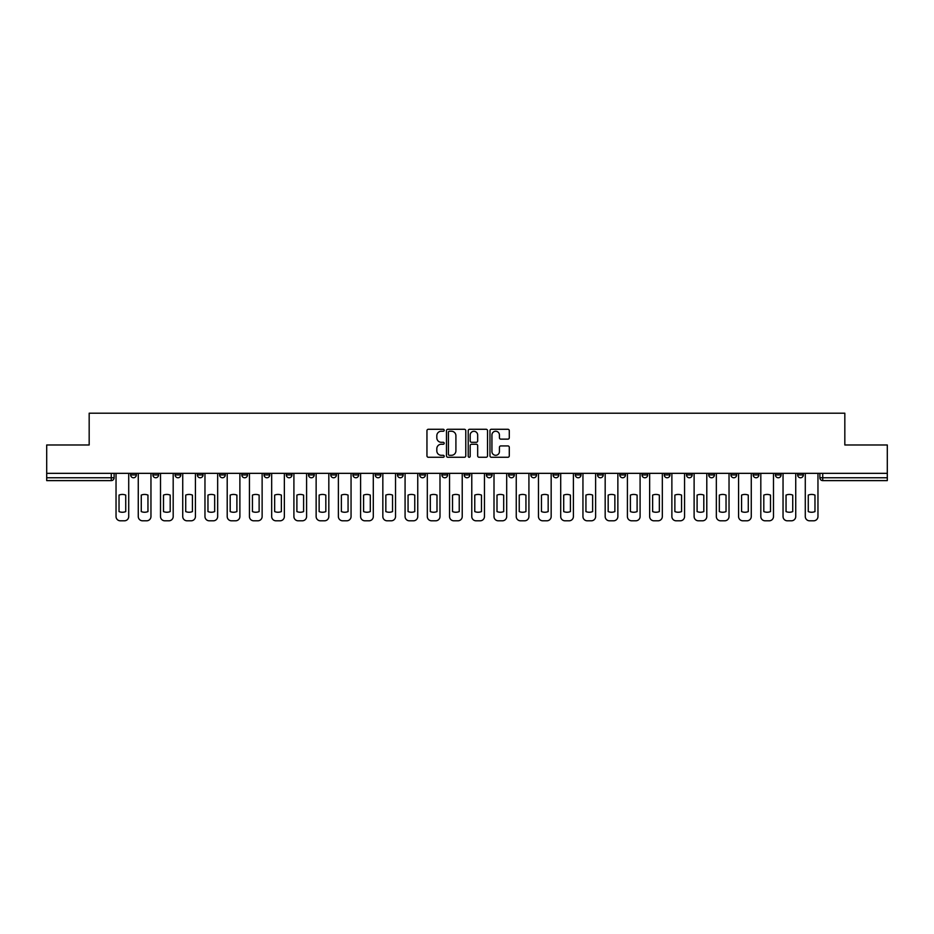 <?xml version="1.0" encoding="UTF-8"?>
<svg xmlns="http://www.w3.org/2000/svg" width="934" height="934" viewBox="0 0 934 934"><rect width="100%" height="100%" fill="white"/><g stroke="black" fill="none" stroke-linecap="round" stroke-linejoin="round"><path stroke-width="1.4" d="M444.199 430.259A0.981 0.981 0 0 0 443.218 429.278L428.356 429.278A1.401 1.401 0 0 0 426.955 430.679L426.955 455.862A1.401 1.401 0 0 0 428.356 457.263L443.218 457.263A0.981 0.981 0 0 0 444.199 456.282A0.981 0.981 0 0 0 443.218 455.302L441.292 455.302A4.472 4.472 0 0 1 436.82 450.83L436.82 448.729A4.472 4.472 0 0 1 441.292 444.245L443.218 444.245A0.981 0.981 0 0 0 444.199 443.265A0.981 0.981 0 0 0 443.218 442.296L441.292 442.296A4.472 4.472 0 0 1 436.82 437.812L436.82 435.711A4.472 4.472 0 0 1 441.292 431.239L443.218 431.239A0.981 0.981 0 0 0 444.199 430.259M730.948 473.34L730.948 474.916L736.657 474.916A2.849 2.849 0 0 1 733.797 477.764A2.849 2.849 0 0 1 730.948 474.916L730.948 473.34M708.719 473.34L708.719 474.916L714.417 474.916A2.849 2.849 0 0 1 711.568 477.764A2.849 2.849 0 0 1 708.719 474.916L708.719 473.34M575.321 473.34L575.321 474.916L581.018 474.916A2.849 2.849 0 0 1 578.169 477.764A2.849 2.849 0 0 1 575.321 474.916L575.321 473.34M553.08 473.34L553.08 474.916L558.789 474.916A2.849 2.849 0 0 1 555.928 477.764A2.849 2.849 0 0 1 553.08 474.916L553.08 473.34M530.851 473.34L530.851 474.916L536.548 474.916A2.849 2.849 0 0 1 533.699 477.764A2.849 2.849 0 0 1 530.851 474.916L530.851 473.34M486.381 473.34L486.381 474.916L492.09 474.916A2.849 2.849 0 0 1 489.229 477.764A2.849 2.849 0 0 1 486.381 474.916L486.381 473.34M441.91 474.916L441.91 473.34L441.91 474.916A2.849 2.849 0 0 0 444.771 477.764A2.849 2.849 0 0 1 441.91 474.916L447.619 474.916A2.849 2.849 0 0 1 444.771 477.764A2.849 2.849 0 0 0 447.619 474.916L447.619 473.34L447.619 474.916M419.681 474.916L419.681 473.34L419.681 474.916A2.849 2.849 0 0 0 422.53 477.764A2.849 2.849 0 0 1 419.681 474.916L425.379 474.916A2.849 2.849 0 0 1 422.53 477.764M397.452 474.916L397.452 473.34L397.452 474.916A2.849 2.849 0 0 0 400.301 477.764A2.849 2.849 0 0 1 397.452 474.916L403.149 474.916A2.849 2.849 0 0 1 400.301 477.764A2.849 2.849 0 0 0 403.149 474.916L403.149 473.34L403.149 474.916M375.211 473.34L375.211 474.916L380.92 474.916A2.849 2.849 0 0 1 378.072 477.764A2.849 2.849 0 0 1 375.211 474.916L375.211 473.34M352.982 473.34L352.982 474.916L358.679 474.916A2.849 2.849 0 0 1 355.831 477.764A2.849 2.849 0 0 1 352.982 474.916L352.982 473.34M330.753 473.34L330.753 474.916L336.45 474.916A2.849 2.849 0 0 1 333.601 477.764A2.849 2.849 0 0 1 330.753 474.916L330.753 473.34M308.512 474.916L308.512 473.34L308.512 474.916A2.849 2.849 0 0 0 311.361 477.764A2.849 2.849 0 0 1 308.512 474.916L314.221 474.916A2.849 2.849 0 0 1 311.361 477.764M264.042 474.916L264.042 473.34L264.042 474.916A2.849 2.849 0 0 0 266.902 477.764A2.849 2.849 0 0 1 264.042 474.916L269.751 474.916A2.849 2.849 0 0 1 266.902 477.764A2.849 2.849 0 0 0 269.751 474.916L269.751 473.34L269.751 474.916M241.813 474.916L241.813 473.34L241.813 474.916A2.849 2.849 0 0 0 244.661 477.764A2.849 2.849 0 0 1 241.813 474.916L247.51 474.916A2.849 2.849 0 0 1 244.661 477.764A2.849 2.849 0 0 0 247.51 474.916L247.51 473.34L247.51 474.916M219.583 474.916L219.583 473.34L219.583 474.916A2.849 2.849 0 0 0 222.432 477.764A2.849 2.849 0 0 1 219.583 474.916L225.281 474.916A2.849 2.849 0 0 1 222.432 477.764A2.849 2.849 0 0 0 225.281 474.916L225.281 473.34L225.281 474.916M197.343 474.916L197.343 473.34L197.343 474.916A2.849 2.849 0 0 0 200.203 477.764A2.849 2.849 0 0 1 197.343 474.916L203.052 474.916A2.849 2.849 0 0 1 200.203 477.764M175.113 474.916L175.113 473.34L175.113 474.916A2.849 2.849 0 0 0 177.962 477.764A2.849 2.849 0 0 1 175.113 474.916L180.811 474.916A2.849 2.849 0 0 1 177.962 477.764A2.849 2.849 0 0 0 180.811 474.916L180.811 473.34L180.811 474.916M152.884 474.916L152.884 473.34L152.884 474.916A2.849 2.849 0 0 0 155.733 477.764A2.849 2.849 0 0 1 152.884 474.916L158.582 474.916A2.849 2.849 0 0 1 155.733 477.764A2.849 2.849 0 0 0 158.582 474.916L158.582 473.34L158.582 474.916M507.886 439.143A1.401 1.401 0 0 0 509.287 437.742L509.287 430.679A1.401 1.401 0 0 0 507.886 429.278L491.377 429.278A1.401 1.401 0 0 0 489.976 430.679L489.976 455.862A1.401 1.401 0 0 0 491.377 457.263L507.886 457.263A1.401 1.401 0 0 0 509.287 455.862L509.287 447.328A1.401 1.401 0 0 0 507.886 445.927L500.822 445.927A1.401 1.401 0 0 0 499.421 447.328L499.421 451.554A3.748 3.748 0 0 1 495.674 455.302A3.748 3.748 0 0 1 491.938 451.554L491.938 434.975A3.748 3.748 0 0 1 495.674 431.239A3.748 3.748 0 0 1 499.421 434.975L499.421 437.742A1.401 1.401 0 0 0 500.822 439.143L507.886 439.143M46.7 473.34L46.7 444.981L89.174 444.981L89.174 413.202L844.826 413.202L844.826 444.981L887.3 444.981L887.3 473.34L46.7 473.34L46.7 477.764L114.111 477.764L114.111 473.34M465.774 430.679A1.401 1.401 0 0 0 464.373 429.278L447.865 429.278A1.401 1.401 0 0 0 446.475 430.679L446.475 455.862A1.401 1.401 0 0 0 447.865 457.263L464.373 457.263A1.401 1.401 0 0 0 465.774 455.862L465.774 430.679M469.627 429.278L486.135 429.278A1.401 1.401 0 0 1 487.525 430.679L487.525 455.862A1.401 1.401 0 0 1 486.135 457.263L479.06 457.263A1.401 1.401 0 0 1 477.671 455.862L477.671 445.646A1.401 1.401 0 0 0 476.27 444.245L471.577 444.245A1.401 1.401 0 0 0 470.187 445.646L470.187 456.282A0.981 0.981 0 0 1 469.207 457.263A0.981 0.981 0 0 1 468.226 456.282L468.226 430.679A1.401 1.401 0 0 1 469.627 429.278M819.889 473.34L819.889 477.764L887.3 477.764L887.3 480.613L822.737 480.613A2.849 2.849 0 0 1 819.889 477.764A2.849 2.849 0 0 0 822.737 480.613L822.737 473.34M887.3 473.34L887.3 477.764M114.111 477.764A2.849 2.849 0 0 1 111.263 480.613L46.7 480.613L46.7 477.764M803.357 473.34L803.357 474.916A2.849 2.849 0 0 1 800.508 477.764A2.849 2.849 0 0 1 797.648 474.916A2.849 2.849 0 0 0 800.508 477.764M797.648 473.34L797.648 474.916L803.357 474.916M781.116 473.34L781.116 474.916A2.849 2.849 0 0 1 778.267 477.764A2.849 2.849 0 0 1 775.418 474.916L781.116 474.916M775.418 473.34L775.418 474.916M758.887 473.34L758.887 474.916A2.849 2.849 0 0 1 756.038 477.764A2.849 2.849 0 0 1 753.189 474.916L758.887 474.916M753.189 473.34L753.189 474.916M736.657 473.34L736.657 474.916M714.417 473.34L714.417 474.916L714.417 473.34M692.187 473.34L692.187 474.916A2.849 2.849 0 0 1 689.339 477.764A2.849 2.849 0 0 1 686.49 474.916L692.187 474.916M686.49 473.34L686.49 474.916M669.958 473.34L669.958 474.916A2.849 2.849 0 0 1 667.098 477.764A2.849 2.849 0 0 1 664.249 474.916L669.958 474.916M664.249 473.34L664.249 474.916M647.717 473.34L647.717 474.916A2.849 2.849 0 0 1 644.869 477.764A2.849 2.849 0 0 1 642.02 474.916L647.717 474.916M642.02 473.34L642.02 474.916M625.488 473.34L625.488 474.916A2.849 2.849 0 0 1 622.639 477.764A2.849 2.849 0 0 1 619.779 474.916L625.488 474.916M619.779 473.34L619.779 474.916M603.247 473.34L603.247 474.916A2.849 2.849 0 0 1 600.399 477.764A2.849 2.849 0 0 1 597.55 474.916L603.247 474.916M597.55 473.34L597.55 474.916M581.018 473.34L581.018 474.916A2.849 2.849 0 0 1 578.169 477.764M558.789 473.34L558.789 474.916M536.548 474.916L536.548 473.34L536.548 474.916A2.849 2.849 0 0 1 533.699 477.764M514.319 473.34L514.319 474.916A2.849 2.849 0 0 1 511.47 477.764A2.849 2.849 0 0 1 508.621 474.916A2.849 2.849 0 0 0 511.47 477.764A2.849 2.849 0 0 0 514.319 474.916L508.621 474.916L508.621 473.34M492.09 474.916L492.09 473.34L492.09 474.916A2.849 2.849 0 0 1 489.229 477.764M469.849 473.34L469.849 474.916A2.849 2.849 0 0 1 467 477.764A2.849 2.849 0 0 1 464.151 474.916A2.849 2.849 0 0 0 467 477.764M464.151 473.34L464.151 474.916L469.849 474.916M425.379 473.34L425.379 474.916L425.379 473.34M380.92 474.916L380.92 473.34L380.92 474.916A2.849 2.849 0 0 1 378.072 477.764M358.679 474.916L358.679 473.34L358.679 474.916A2.849 2.849 0 0 1 355.831 477.764M336.45 474.916L336.45 473.34L336.45 474.916A2.849 2.849 0 0 1 333.601 477.764M314.221 473.34L314.221 474.916L314.221 473.34M291.98 474.916L291.98 473.34L291.98 474.916A2.849 2.849 0 0 1 289.131 477.764A2.849 2.849 0 0 1 286.283 474.916L291.98 474.916A2.849 2.849 0 0 1 289.131 477.764M286.283 473.34L286.283 474.916M203.052 473.34L203.052 474.916L203.052 473.34M136.352 473.34L136.352 474.916A2.849 2.849 0 0 1 133.492 477.764A2.849 2.849 0 0 1 130.643 474.916A2.849 2.849 0 0 0 133.492 477.764A2.849 2.849 0 0 0 136.352 474.916L136.352 473.34M130.643 473.34L130.643 474.916L136.352 474.916M449.406 431.239A0.981 0.981 0 0 0 448.425 432.22L448.425 454.321A0.981 0.981 0 0 0 449.406 455.302L451.437 455.302A4.472 4.472 0 0 0 455.909 450.83L455.909 435.711A4.472 4.472 0 0 0 451.437 431.239L449.406 431.239M477.671 435.046A3.748 3.748 0 0 0 473.923 431.31A3.748 3.748 0 0 0 470.187 435.046L470.187 440.895A1.401 1.401 0 0 0 471.577 442.296L476.27 442.296A1.401 1.401 0 0 0 477.671 440.895L477.671 435.046M119.027 495.09L119.027 511.599A8.908 8.908 0 0 0 125.728 511.599A8.908 8.908 0 0 1 119.027 511.599L119.027 495.09A8.908 8.908 0 0 1 125.728 495.09L125.728 511.599L125.728 495.09M116.038 516.525L116.038 473.34L116.038 516.525A4.273 4.273 0 0 0 120.311 520.798L124.444 520.798A4.273 4.273 0 0 0 128.717 516.525L128.717 473.34L128.717 516.525M120.311 520.798L124.444 520.798M141.267 495.09L141.267 511.599A8.908 8.908 0 0 0 147.957 511.599A8.908 8.908 0 0 1 141.267 511.599L141.267 495.09A8.908 8.908 0 0 1 147.957 495.09L147.957 511.599L147.957 495.09M138.267 516.525L138.267 473.34L138.267 516.525A4.273 4.273 0 0 0 142.552 520.798L146.685 520.798A4.273 4.273 0 0 0 150.958 516.525L150.958 473.34L150.958 516.525M163.497 495.09L163.497 511.599A8.908 8.908 0 0 0 170.198 511.599A8.908 8.908 0 0 1 163.497 511.599L163.497 495.09A8.908 8.908 0 0 1 170.198 495.09L170.198 511.599L170.198 495.09M160.508 516.525L160.508 473.34L160.508 516.525A4.273 4.273 0 0 0 164.781 520.798L168.914 520.798A4.273 4.273 0 0 0 173.187 516.525L173.187 473.34L173.187 516.525M142.552 520.798L146.685 520.798M164.781 520.798L168.914 520.798M185.726 495.09L185.726 511.599L185.726 495.09A8.908 8.908 0 0 1 192.427 495.09A8.908 8.908 0 0 0 185.726 495.09M192.427 511.599L192.427 495.09L192.427 511.599A8.908 8.908 0 0 1 185.726 511.599M182.737 516.525L182.737 473.34L182.737 516.525A4.273 4.273 0 0 0 187.01 520.798L191.143 520.798A4.273 4.273 0 0 0 195.428 516.525L195.428 473.34L195.428 516.525M207.967 495.09L207.967 511.599L207.967 495.09A8.908 8.908 0 0 1 214.668 495.09A8.908 8.908 0 0 0 207.967 495.09M214.668 511.599L214.668 495.09L214.668 511.599A8.908 8.908 0 0 1 207.967 511.599M204.966 516.525L204.966 473.34L204.966 516.525A4.273 4.273 0 0 0 209.251 520.798L213.384 520.798A4.273 4.273 0 0 0 217.657 516.525L217.657 473.34L217.657 516.525M230.196 495.09L230.196 511.599A8.908 8.908 0 0 0 236.897 511.599A8.908 8.908 0 0 1 230.196 511.599L230.196 495.09A8.908 8.908 0 0 1 236.897 495.09L236.897 511.599L236.897 495.09M227.207 516.525L227.207 473.34L227.207 516.525A4.273 4.273 0 0 0 231.48 520.798L235.613 520.798A4.273 4.273 0 0 0 239.886 516.525L239.886 473.34L239.886 516.525M187.01 520.798L191.143 520.798M209.251 520.798L213.384 520.798M231.48 520.798L235.613 520.798M252.437 495.09L252.437 511.599A8.908 8.908 0 0 0 259.127 511.599A8.908 8.908 0 0 1 252.437 511.599L252.437 495.09A8.908 8.908 0 0 1 259.127 495.09L259.127 511.599L259.127 495.09M249.436 516.525L249.436 473.34L249.436 516.525A4.273 4.273 0 0 0 253.709 520.798L257.842 520.798A4.273 4.273 0 0 0 262.127 516.525L262.127 473.34L262.127 516.525M253.709 520.798L257.842 520.798M274.666 495.09L274.666 511.599A8.908 8.908 0 0 0 281.368 511.599A8.908 8.908 0 0 1 274.666 511.599L274.666 495.09A8.908 8.908 0 0 1 281.368 495.09L281.368 511.599L281.368 495.09M271.677 516.525L271.677 473.34L271.677 516.525A4.273 4.273 0 0 0 275.95 520.798L280.083 520.798A4.273 4.273 0 0 0 284.356 516.525L284.356 473.34L284.356 516.525M275.95 520.798L280.083 520.798M296.895 495.09L296.895 511.599A8.908 8.908 0 0 0 303.597 511.599A8.908 8.908 0 0 1 296.895 511.599L296.895 495.09A8.908 8.908 0 0 1 303.597 495.09L303.597 511.599L303.597 495.09M293.906 516.525L293.906 473.34L293.906 516.525A4.273 4.273 0 0 0 298.18 520.798L302.312 520.798A4.273 4.273 0 0 0 306.586 516.525L306.586 473.34L306.586 516.525M298.18 520.798L302.312 520.798M319.136 495.09L319.136 511.599A8.908 8.908 0 0 0 325.826 511.599A8.908 8.908 0 0 1 319.136 511.599L319.136 495.09A8.908 8.908 0 0 1 325.826 495.09L325.826 511.599L325.826 495.09M316.136 516.525L316.136 473.34L316.136 516.525A4.273 4.273 0 0 0 320.42 520.798L324.553 520.798A4.273 4.273 0 0 0 328.826 516.525L328.826 473.34L328.826 516.525M320.42 520.798L324.553 520.798M341.365 495.09L341.365 511.599A8.908 8.908 0 0 0 348.067 511.599A8.908 8.908 0 0 1 341.365 511.599L341.365 495.09A8.908 8.908 0 0 1 348.067 495.09L348.067 511.599L348.067 495.09M338.377 516.525L338.377 473.34L338.377 516.525A4.273 4.273 0 0 0 342.65 520.798L346.783 520.798A4.273 4.273 0 0 0 351.056 516.525L351.056 473.34L351.056 516.525M363.595 495.09L363.595 511.599L363.595 495.09A8.908 8.908 0 0 1 370.296 495.09A8.908 8.908 0 0 0 363.595 495.09M370.296 511.599L370.296 495.09L370.296 511.599A8.908 8.908 0 0 1 363.595 511.599M360.606 516.525L360.606 473.34L360.606 516.525A4.273 4.273 0 0 0 364.879 520.798L369.012 520.798A4.273 4.273 0 0 0 373.296 516.525L373.296 473.34L373.296 516.525M385.835 495.09L385.835 511.599L385.835 495.09A8.908 8.908 0 0 1 392.537 495.09A8.908 8.908 0 0 0 385.835 495.09M392.537 511.599L392.537 495.09L392.537 511.599A8.908 8.908 0 0 1 385.835 511.599M382.835 516.525L382.835 473.34L382.835 516.525A4.273 4.273 0 0 0 387.12 520.798L391.253 520.798A4.273 4.273 0 0 0 395.526 516.525L395.526 473.34L395.526 516.525M408.065 495.09L408.065 511.599A8.908 8.908 0 0 0 414.766 511.599A8.908 8.908 0 0 1 408.065 511.599L408.065 495.09A8.908 8.908 0 0 1 414.766 495.09A8.908 8.908 0 0 0 408.065 495.09M414.766 495.09L414.766 511.599L414.766 495.09M405.076 516.525L405.076 473.34L405.076 516.525A4.273 4.273 0 0 0 409.349 520.798L413.482 520.798A4.273 4.273 0 0 0 417.755 516.525L417.755 473.34L417.755 516.525M430.305 495.09L430.305 511.599A8.908 8.908 0 0 0 436.995 511.599A8.908 8.908 0 0 1 430.305 511.599L430.305 495.09A8.908 8.908 0 0 1 436.995 495.09A8.908 8.908 0 0 0 430.305 495.09M436.995 495.09L436.995 511.599L436.995 495.09M427.305 516.525L427.305 473.34L427.305 516.525A4.273 4.273 0 0 0 431.578 520.798L435.711 520.798A4.273 4.273 0 0 0 439.996 516.525L439.996 473.34L439.996 516.525M452.535 495.09L452.535 511.599L452.535 495.09A8.908 8.908 0 0 1 459.236 495.09L459.236 511.599A8.908 8.908 0 0 1 452.535 511.599M449.546 516.525L449.546 473.34L449.546 516.525A4.273 4.273 0 0 0 453.819 520.798L457.952 520.798A4.273 4.273 0 0 0 462.225 516.525L462.225 473.34L462.225 516.525M342.65 520.798L346.783 520.798M364.879 520.798L369.012 520.798M387.12 520.798L391.253 520.798M409.349 520.798L413.482 520.798M431.578 520.798L435.711 520.798M459.236 495.09L459.236 511.599M453.819 520.798L457.952 520.798M474.764 495.09L474.764 511.599L474.764 495.09A8.908 8.908 0 0 1 481.465 495.09L481.465 511.599A8.908 8.908 0 0 1 474.764 511.599M471.775 516.525L471.775 473.34L471.775 516.525A4.273 4.273 0 0 0 476.048 520.798L480.181 520.798A4.273 4.273 0 0 0 484.454 516.525L484.454 473.34L484.454 516.525M481.465 495.09L481.465 511.599M476.048 520.798L480.181 520.798M497.005 495.09L497.005 511.599L497.005 495.09A8.908 8.908 0 0 1 503.695 495.09L503.695 511.599A8.908 8.908 0 0 1 497.005 511.599M494.004 516.525L494.004 473.34L494.004 516.525A4.273 4.273 0 0 0 498.289 520.798L502.422 520.798A4.273 4.273 0 0 0 506.695 516.525L506.695 473.34L506.695 516.525M503.695 495.09L503.695 511.599M498.289 520.798L502.422 520.798M519.234 495.09L519.234 511.599A8.908 8.908 0 0 0 525.935 511.599A8.908 8.908 0 0 1 519.234 511.599L519.234 495.09A8.908 8.908 0 0 1 525.935 495.09A8.908 8.908 0 0 0 519.234 495.09M525.935 495.09L525.935 511.599L525.935 495.09M516.245 516.525L516.245 473.34L516.245 516.525A4.273 4.273 0 0 0 520.518 520.798L524.651 520.798A4.273 4.273 0 0 0 528.924 516.525L528.924 473.34L528.924 516.525M520.518 520.798L524.651 520.798M541.463 495.09L541.463 511.599A8.908 8.908 0 0 0 548.165 511.599A8.908 8.908 0 0 1 541.463 511.599L541.463 495.09A8.908 8.908 0 0 1 548.165 495.09A8.908 8.908 0 0 0 541.463 495.09M548.165 495.09L548.165 511.599L548.165 495.09M538.474 516.525L538.474 473.34L538.474 516.525A4.273 4.273 0 0 0 542.747 520.798L546.88 520.798A4.273 4.273 0 0 0 551.165 516.525L551.165 473.34L551.165 516.525M542.747 520.798L546.88 520.798M563.704 495.09L563.704 511.599L563.704 495.09A8.908 8.908 0 0 1 570.405 495.09L570.405 511.599A8.908 8.908 0 0 1 563.704 511.599M560.704 516.525L560.704 473.34L560.704 516.525A4.273 4.273 0 0 0 564.988 520.798L569.121 520.798A4.273 4.273 0 0 0 573.394 516.525L573.394 473.34L573.394 516.525M570.405 495.09L570.405 511.599M564.988 520.798L569.121 520.798M585.933 495.09L585.933 511.599L585.933 495.09A8.908 8.908 0 0 1 592.635 495.09L592.635 511.599A8.908 8.908 0 0 1 585.933 511.599M582.944 516.525L582.944 473.34L582.944 516.525A4.273 4.273 0 0 0 587.217 520.798L591.35 520.798A4.273 4.273 0 0 0 595.623 516.525L595.623 473.34L595.623 516.525M592.635 495.09L592.635 511.599M587.217 520.798L591.35 520.798M608.174 495.09L608.174 511.599L608.174 495.09A8.908 8.908 0 0 1 614.864 495.09L614.864 511.599A8.908 8.908 0 0 1 608.174 511.599M605.174 516.525L605.174 473.34L605.174 516.525A4.273 4.273 0 0 0 609.447 520.798L613.58 520.798A4.273 4.273 0 0 0 617.864 516.525L617.864 473.34L617.864 516.525M614.864 495.09L614.864 511.599M609.447 520.798L613.58 520.798M630.403 495.09L630.403 511.599A8.908 8.908 0 0 0 637.105 511.599A8.908 8.908 0 0 1 630.403 511.599L630.403 495.09A8.908 8.908 0 0 1 637.105 495.09L637.105 511.599L637.105 495.09M627.414 516.525L627.414 473.34L627.414 516.525A4.273 4.273 0 0 0 631.688 520.798L635.821 520.798A4.273 4.273 0 0 0 640.094 516.525L640.094 473.34L640.094 516.525M631.688 520.798L635.821 520.798M652.632 495.09L652.632 511.599L652.632 495.09A8.908 8.908 0 0 1 659.334 495.09L659.334 511.599A8.908 8.908 0 0 1 652.632 511.599M649.644 516.525L649.644 473.34L649.644 516.525A4.273 4.273 0 0 0 653.917 520.798L658.05 520.798A4.273 4.273 0 0 0 662.323 516.525L662.323 473.34L662.323 516.525M659.334 495.09L659.334 511.599M653.917 520.798L658.05 520.798M674.873 495.09L674.873 511.599A8.908 8.908 0 0 0 681.563 511.599A8.908 8.908 0 0 1 674.873 511.599L674.873 495.09A8.908 8.908 0 0 1 681.563 495.09L681.563 511.599L681.563 495.09M671.873 516.525L671.873 473.34L671.873 516.525A4.273 4.273 0 0 0 676.158 520.798L680.291 520.798A4.273 4.273 0 0 0 684.564 516.525L684.564 473.34L684.564 516.525M676.158 520.798L680.291 520.798M697.103 495.09L697.103 511.599A8.908 8.908 0 0 0 703.804 511.599A8.908 8.908 0 0 1 697.103 511.599L697.103 495.09A8.908 8.908 0 0 1 703.804 495.09A8.908 8.908 0 0 0 697.103 495.09M703.804 495.09L703.804 511.599L703.804 495.09M694.114 516.525L694.114 473.34L694.114 516.525A4.273 4.273 0 0 0 698.387 520.798L702.52 520.798A4.273 4.273 0 0 0 706.793 516.525L706.793 473.34L706.793 516.525M698.387 520.798L702.52 520.798M719.332 495.09L719.332 511.599A8.908 8.908 0 0 0 726.033 511.599A8.908 8.908 0 0 1 719.332 511.599L719.332 495.09A8.908 8.908 0 0 1 726.033 495.09A8.908 8.908 0 0 0 719.332 495.09M726.033 495.09L726.033 511.599L726.033 495.09M716.343 516.525L716.343 473.34L716.343 516.525A4.273 4.273 0 0 0 720.616 520.798L724.749 520.798A4.273 4.273 0 0 0 729.034 516.525L729.034 473.34L729.034 516.525M720.616 520.798L724.749 520.798M741.573 495.09L741.573 511.599L741.573 495.09A8.908 8.908 0 0 1 748.274 495.09L748.274 511.599A8.908 8.908 0 0 1 741.573 511.599M738.572 516.525L738.572 473.34L738.572 516.525A4.273 4.273 0 0 0 742.857 520.798L746.99 520.798A4.273 4.273 0 0 0 751.263 516.525L751.263 473.34L751.263 516.525M748.274 495.09L748.274 511.599M742.857 520.798L746.99 520.798M763.802 495.09L763.802 511.599A8.908 8.908 0 0 0 770.503 511.599A8.908 8.908 0 0 1 763.802 511.599L763.802 495.09A8.908 8.908 0 0 1 770.503 495.09L770.503 511.599L770.503 495.09M760.813 516.525L760.813 473.34L760.813 516.525A4.273 4.273 0 0 0 765.086 520.798L769.219 520.798A4.273 4.273 0 0 0 773.492 516.525L773.492 473.34L773.492 516.525M765.086 520.798L769.219 520.798M786.043 495.09L786.043 511.599A8.908 8.908 0 0 0 792.732 511.599A8.908 8.908 0 0 1 786.043 511.599L786.043 495.09A8.908 8.908 0 0 1 792.732 495.09A8.908 8.908 0 0 0 786.043 495.09M792.732 495.09L792.732 511.599L792.732 495.09M783.042 516.525L783.042 473.34L783.042 516.525A4.273 4.273 0 0 0 787.315 520.798L791.448 520.798A4.273 4.273 0 0 0 795.733 516.525L795.733 473.34L795.733 516.525M787.315 520.798L791.448 520.798M808.272 495.09L808.272 511.599A8.908 8.908 0 0 0 814.973 511.599A8.908 8.908 0 0 1 808.272 511.599L808.272 495.09A8.908 8.908 0 0 1 814.973 495.09L814.973 511.599L814.973 495.09M805.283 516.525L805.283 473.34L805.283 516.525A4.273 4.273 0 0 0 809.556 520.798L813.689 520.798A4.273 4.273 0 0 0 817.962 516.525L817.962 473.34L817.962 516.525M809.556 520.798L813.689 520.798M111.263 473.34L111.263 480.613"/></g></svg>
